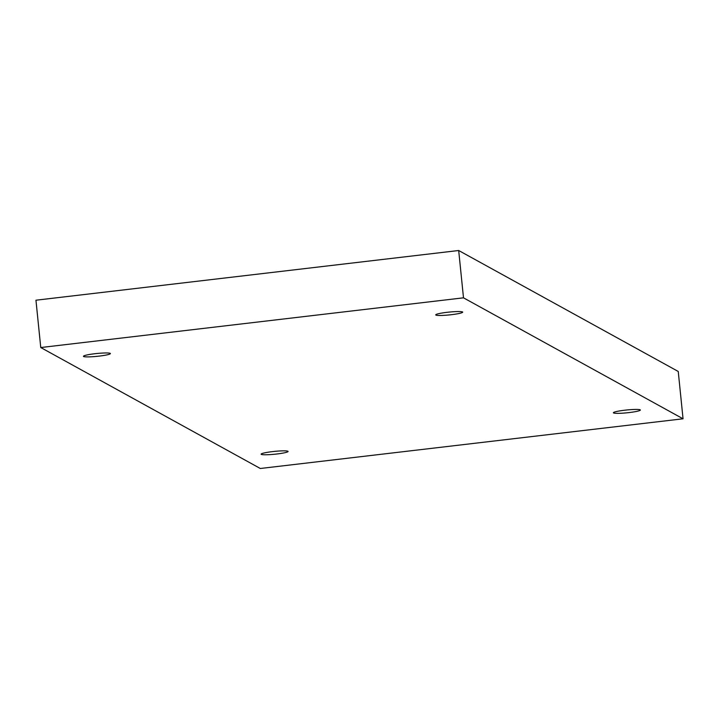 <?xml version="1.0" encoding="UTF-8"?>
<svg xmlns="http://www.w3.org/2000/svg" width="719" height="719" viewBox="0 0 719 719"><rect width="100%" height="100%" fill="white"/><g stroke="black" fill="none" stroke-linecap="round" stroke-linejoin="round"><path stroke-width="1.08" d="M260.314 468.491L40.758 347.538L463.494 297.828L683.05 418.791L260.314 468.491M463.494 297.828L458.686 250.509L35.95 300.209L40.758 347.538M451.361 314.697A13.553 1.42 -5.8 0 1 435.723 314.877A13.553 1.42 -5.8 0 1 448.054 312.208A13.553 1.42 -5.8 0 1 462.515 311.947A13.553 1.42 -5.8 0 1 462.685 312.136A13.553 1.42 -5.8 0 1 451.361 314.697M629.035 412.58A13.553 1.42 -5.8 0 1 613.397 412.76A13.553 1.42 -5.8 0 1 625.728 410.091A13.553 1.42 -5.8 0 1 640.189 409.83A13.553 1.42 -5.8 0 1 640.359 410.019A13.553 1.42 -5.8 0 1 629.035 412.58M276.761 454.004A13.553 1.42 -5.8 0 1 261.123 454.183A13.553 1.42 -5.8 0 1 273.445 451.505A13.553 1.42 -5.8 0 1 287.906 451.244A13.553 1.42 -5.8 0 1 288.085 451.442A13.553 1.42 -5.8 0 1 276.761 454.004M99.078 356.121A13.553 1.42 -5.8 0 1 83.44 356.3A13.553 1.42 -5.8 0 1 95.771 353.622A13.553 1.42 -5.8 0 1 110.232 353.362A13.553 1.42 -5.8 0 1 110.402 353.559A13.553 1.42 -5.8 0 1 99.078 356.121M458.686 250.509L678.242 371.462L683.05 418.791"/></g></svg>
